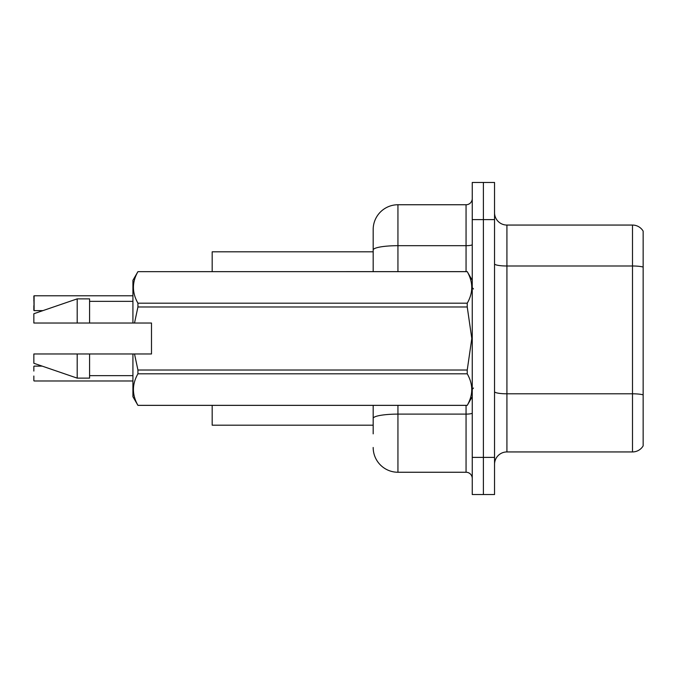 <?xml version="1.0" encoding="UTF-8"?>
<svg xmlns="http://www.w3.org/2000/svg" width="677" height="677" viewBox="0 0 677 677"><rect width="100%" height="100%" fill="white"/><g stroke="black" fill="none" stroke-linecap="round" stroke-linejoin="round"><path stroke-width="1.02" d="M373.179 249.991L373.179 229.52A24.77 24.77 0 0 1 397.941 204.75L397.941 245.683A24.77 4.299 180 0 0 373.179 249.991L373.179 271.629L373.179 243.145L373.179 251.81L212.18 251.81L212.18 271.629M373.179 425.19L212.18 425.19L212.18 405.371M494.54 464.32A12.381 12.381 0 0 1 506.921 451.94L632.496 451.94L632.496 225.06L506.921 225.06A12.381 12.381 0 0 1 494.54 212.68A12.381 12.381 0 0 0 506.921 225.06L506.921 451.94M483.395 457.39L483.395 494.54L494.54 494.54L494.54 457.39L483.395 457.39L483.395 494.54L472.25 494.54L472.25 457.39L483.395 457.39L483.395 219.61L483.395 457.39M472.25 457.39L472.25 182.46L483.395 182.46L483.395 219.61L483.395 182.46L494.54 182.46L494.54 457.39M643.15 231.128A12.381 12.381 0 0 0 632.496 225.06A12.381 12.381 0 0 1 643.15 231.128L643.15 445.872A12.381 12.381 0 0 1 632.496 451.94M643.15 267.72L643.15 267.051L643.15 267.72M373.179 433.855L373.179 405.371L373.179 433.855M397.941 405.371L397.941 472.25L466.055 472.25L466.055 405.371M397.941 204.75L466.055 204.75A6.195 6.195 0 0 0 472.25 198.556M373.179 229.52L373.179 243.145M472.25 478.444A6.195 6.195 0 0 0 466.055 472.25M397.941 472.25A24.77 24.77 0 0 1 373.179 447.48M33.85 300.732L34.095 295.781L132.92 295.781L34.095 295.781L34.095 310.633L33.85 296.027M134.52 323.022L151.496 323.022L151.496 353.978L134.52 353.978L137.93 370.023L467.24 370.023L471.801 338.5L467.24 306.977L137.93 306.977L134.52 323.022L132.92 323.022L132.92 280.295L137.93 271.663C131.93 282.123 131.93 292.633 137.93 303.186L467.24 303.186C473.24 292.718 473.24 282.216 467.24 271.663L137.93 271.663L467.24 271.629L472.25 280.295M467.24 370.023L467.24 373.814L137.93 373.814C131.93 384.282 131.93 394.784 137.93 405.337L467.24 405.337C473.24 394.877 473.24 384.367 467.24 373.814M134.52 353.978L132.92 353.978L132.92 396.705L137.93 405.371L467.24 405.371L472.25 396.705M137.93 370.023L137.93 373.814M132.92 353.978L89.576 353.978L89.576 378.13L77.195 378.13L77.195 353.978L33.85 353.978L33.85 363.27L77.195 378.13M89.576 353.978L77.195 353.978M33.85 353.978L50.233 353.978M467.24 303.186L467.24 306.977M137.93 303.186L137.93 306.977M77.195 298.87L77.195 323.022L33.85 323.022L33.85 313.73L77.195 298.87L89.576 298.87L89.576 323.022L132.92 323.022M77.195 323.022L89.576 323.022M33.85 366.367L33.85 371.072M34.095 380.973L132.92 380.973M33.85 380.719L33.85 376.023M33.85 305.682L33.85 310.388M643.15 267.051A12.381 2.149 180 0 0 632.496 265.993L506.921 265.993A12.381 2.149 0 0 1 494.54 263.844M643.15 394.852A12.381 2.149 180 0 0 632.496 393.802L506.921 393.802A12.381 2.149 0 0 1 494.54 391.653M494.54 219.61L472.25 219.61M472.25 413.038A6.195 1.075 0 0 1 466.055 414.112L397.941 414.112A24.77 4.299 180 0 0 373.179 418.411M397.941 271.629L397.941 245.683L466.055 245.683L466.055 204.75M466.055 271.629L466.055 245.683A6.195 1.075 0 0 0 472.25 244.609M473.485 288.961L472.25 287.725M89.576 375.65L132.92 375.65M89.576 301.35L132.92 301.35M473.485 388.039L472.25 389.275M34.095 366.113L42.16 366.113M34.095 310.633L42.879 310.633"/></g></svg>
